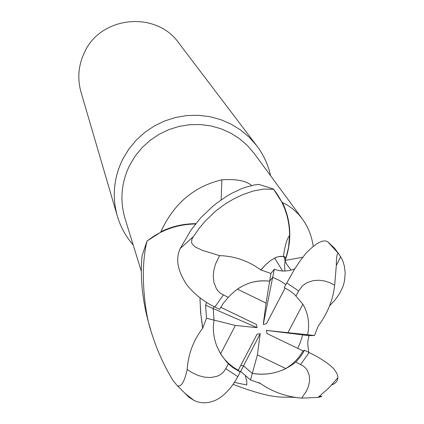 <?xml version="1.0" encoding="UTF-8"?>
<svg xmlns="http://www.w3.org/2000/svg" width="424" height="424" viewBox="0 0 424 424"><rect width="100%" height="100%" fill="white"/><g stroke="black" fill="none" stroke-linecap="round" stroke-linejoin="round"><path stroke-width="0.64" d="M206.605 302.471L205.592 305.238L206.504 318.249L202.646 328.335C193.349 340.424 188.198 354.151 187.191 369.505C184.408 382.035 181.117 387.435 177.312 385.702L173.14 380.678C163.733 365.371 156.355 348.825 151.002 331.033C145.951 317.502 139.008 273.22 146.996 241.065L153.17 236.619C166.081 228.377 180.195 224.163 195.501 223.983C180.205 224.158 166.097 228.372 153.17 236.619L147.255 240.858L160.458 232.405L160.892 231.716C173.676 203.732 194.012 186.428 221.895 179.803C236.359 178.864 246.27 180.772 251.628 185.542M302.789 257.257L285.235 260.384C292.104 240.668 291.209 221.407 282.543 202.593L287.297 205.052L293.238 209.244L298.629 214.39L302.264 218.837L254.305 153.583L247.489 145.618L239.549 138.728L230.651 133.067L220.989 128.758L210.765 125.891L200.197 124.534L189.512 124.72L178.939 126.447L168.704 129.67L159.037 134.334L150.138 140.328L142.199 147.526L135.394 155.772L129.861 164.894C121.264 182.384 119.669 200.34 125.075 218.752L141.377 271.376M270.591 175.743C268.169 164.777 263.574 154.802 256.806 145.814L249.354 137.365L240.726 130.078L231.091 124.115L220.655 119.6L209.636 116.632L198.268 115.275L186.788 115.567L175.446 117.501L164.475 121.031L154.108 126.092L144.573 132.569L136.067 140.328L128.774 149.2L122.843 159C113.733 177.518 111.899 196.566 117.342 216.145C120.549 226.93 125.838 236.555 133.215 245.024M256.806 145.814L178.705 42.888C156.223 10.759 101.278 15.873 84.758 51.818C78.408 64.851 77.163 78.297 81.011 92.156L117.342 216.145M300.187 342.788L297.712 348.348L300.187 342.783L302.709 334.881L300.187 342.788M285.85 368.573C275.197 373.74 264.009 375.351 252.285 373.411L257.41 354.867L285.85 368.573L291.686 364.46L295.634 360.845L299.159 356.838L303.123 350.955L267.003 333.545L266.394 330.391L307.628 334.748L302.709 334.881L266.394 330.391M240.662 371.44L250.494 379.92L252.291 373.411L243.524 365.901L240.832 365.297L243.53 365.896L252.291 373.411C268.646 375.892 283.142 372.113 295.782 362.07L303.245 365.965L305.508 367.937L307.246 370.226L309.276 375.399L309.594 380.741L308.534 386.147L306.483 391.076L301.665 398.125L318.048 397.41C322.653 396.408 323.083 396.08 319.33 396.419M220.607 353.812L217.035 346.657C213.558 337.939 212.557 329.093 214.035 320.12L235.405 325.452L220.607 353.812L224.694 359.43L228.298 363.198L233.751 367.55L238.246 370.253L256.976 334.313L260.209 333.63L243.524 365.901M206.509 318.249L214.03 320.125L213.171 308.539L214.003 306.642L213.171 308.539L214.03 320.125C212.557 329.093 213.558 337.939 217.035 346.657L221.026 354.496L226.315 361.614L229.093 364.486L233.099 367.735L240.217 371.954L238.246 370.253M302.264 218.837C308.036 226.665 311.682 235.808 313.209 246.264M282.543 202.593L281.859 202.179C287.048 212.684 289.624 223.808 289.592 235.553L288.622 247.049L285.893 258.296M221.121 199.937L221.895 179.803M195.734 223.687C183.534 223.687 171.921 226.363 160.892 231.716M294.76 268.816C287.923 271.609 281.101 271.742 274.307 269.208L270.909 273.485L269.643 281.197L272.68 277.338L269.643 281.197L266.065 303.086L237.424 289.152C247.383 282.389 258.126 279.739 269.648 281.197C253.579 279.432 239.788 284.838 228.276 297.415L220.687 293.408L218.318 291.262L216.426 288.712L214.009 282.813L213.251 276.581L213.834 270.173L215.429 264.242L219.558 255.619L202.349 250.335L194.992 246.863L192.167 243.959L191.563 242.327L191.998 238.797L199.004 228.531L205.545 220.756L216.245 210.58L225.398 203.88L233.052 199.291L242.549 194.706L253.271 191.001L263.649 189.067L273.628 189.284C284.197 202.884 289.512 218.318 289.576 235.574L288.569 247.319L285.734 258.778L288.569 247.309L289.576 235.574C289.518 218.328 284.202 202.895 273.628 189.279L281.859 202.179M195.559 223.909C183.232 224.015 171.529 226.851 160.458 232.405M284.907 271.01L284.531 265.578L285.267 260.151L284.531 265.578L284.907 271.01M285.103 288.029L266.489 323.724L263.256 324.408L272.68 277.338L279.416 280.402L285.803 284.509L279.416 280.402L272.68 277.338L274.307 269.208M287.991 332.58L302.884 304.215L294.548 294.457L289.619 290.673L284.202 287.578L294.59 269.086L300.229 260.712L305.927 253.308C316.092 242.809 323.39 238.988 327.826 241.855L334.552 248.247M302.884 304.215C308.259 313.426 309.838 323.607 307.628 334.748C309.854 323.517 308.232 313.283 302.773 304.029M260.209 333.63L257.41 354.867M220.713 307.252L256.456 324.493L257.066 327.651L205.592 305.238M257.066 327.651L235.405 325.452M263.256 324.408L266.065 303.086M228.276 297.415L223.485 303.022L219.568 309.334L210.808 304.967C201.029 299.424 192.989 292.645 186.687 284.621C177.486 270.644 175.345 258.587 180.269 248.443L190.938 230.163L200.531 218.016L212.403 206.663L217.311 202.725L226.988 196.079L231.721 193.344L240.922 188.972L245.427 187.302L254.305 184.981L258.656 184.339L273.427 189.024M295.782 362.07L299.28 358.174L302.339 353.939L304.474 350.266L303.123 350.955M307.628 334.743L314.518 335.501L318.323 325.733M331.727 384.976L334.594 383.519L336.2 382.061L337.292 380.339L337.827 378.378L337.732 375.956L336.942 373.502L333.874 368.933C329.353 364.227 322.42 359.414 313.066 354.48L304.474 350.266M270.909 273.485L260.85 269.924L266.065 264.353L270.141 260.829L275.876 257.421L279.946 256.35L283.889 256.414L285.548 257.416L285.516 259.573L285.543 257.601L283.439 256.478L278.95 256.562L275.33 257.654M260.839 270.083L266.028 264.444L270.141 260.834M260.85 269.924C248.438 260.893 234.673 256.128 219.558 255.619M202.64 328.335L200.6 312.329L199.964 297.786M202.804 328.361L200.838 314.248L200.033 300.696M250.494 379.92L260.564 383.556C272.669 391.977 286.37 396.832 301.671 398.131M260.564 383.561L259.022 382.618M297.229 397.67C282.654 395.762 278.499 401.496 233.073 384.382M239.284 371.159L240.662 371.435L243.53 365.896M184.917 393.26L189.04 397.33L193.863 400.373C200.738 403.696 208.11 403.59 215.991 400.055C224.524 395.56 231.79 387.748 237.785 376.618L240.217 371.954M146.996 241.065L142.072 255.757C140.01 277.725 142.363 300.696 149.137 324.662L149.423 325.627M308.709 352.307L307.766 344.002L307.994 340.371L308.942 335.644L314.518 335.501M318.525 325.648C327.657 313.23 333.036 299.752 334.669 285.214L336.311 265.525C336.359 255.948 337.244 252.132 338.956 254.071L342.534 260.156L344.415 266.187L345.189 273.067L344.521 281.043L342.915 286.651L339.905 293.021L335.347 299.63L329.575 305.852M225.785 368.652L224.121 371.228L221.938 373.48L219.372 375.208L216.584 376.443L210.516 377.556L204.246 377.127L198.326 375.531L192.597 372.945L187.196 369.505M302.736 334.875L308.942 335.644M298.644 290.954L302.434 285.919L304.904 283.963L307.564 282.442L313.278 280.619L319.113 280.222L324.567 280.974L329.793 282.675L334.669 285.219M296.063 295.857L298.639 290.949L286.661 282.866M228.34 363.787L225.791 368.657L237.785 376.618M300.669 364.433L309.16 352.524M223.326 295.009L214.82 307.045M192.957 237.005L180.269 248.443M338.956 254.071L327.826 241.855M283.439 256.324C284.859 245.766 286.905 238.85 289.571 235.574L289.592 235.553M282.596 271.016L274.604 257.946L282.596 271.016M290.928 270.077L286.423 263.802L285.061 260.792L283.826 256.552M245.342 375.595L246.853 381.706L246.752 385.024L234.435 382.363M340.695 256.594L336.311 265.525M177.312 385.702L185.182 393.493L193.863 400.373M318.048 397.41L328.616 388.204L337.88 377.678M149.142 324.662L151.008 331.033M334.541 248.257L339.142 254.315"/></g></svg>
